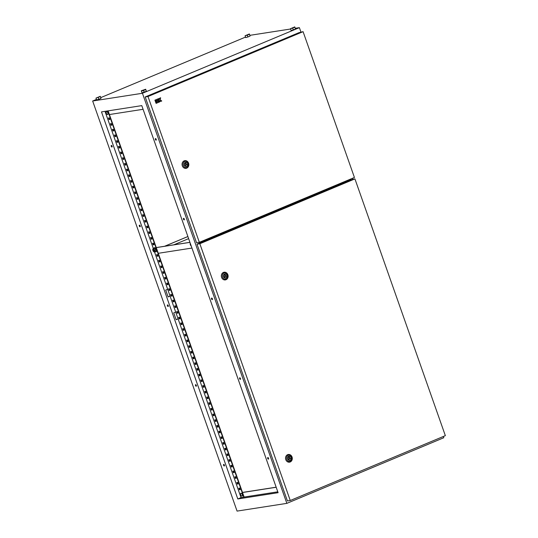 <?xml version="1.0" encoding="UTF-8"?>
<svg xmlns="http://www.w3.org/2000/svg" width="538" height="538" viewBox="0 0 538 538"><rect width="100%" height="100%" fill="white"/><g stroke="black" fill="none" stroke-linecap="round" stroke-linejoin="round"><path stroke-width="0.81" d="M106.154 112.314A2.596 2.596 0 0 0 106.975 114.264A1.56 0.753 -112.7 0 0 107.593 114.54A1.56 0.753 -112.7 0 0 107.835 112.96A1.56 0.753 -112.7 0 0 106.558 111.615A1.56 0.753 -112.7 0 0 106.154 112.314C106.511 111.198 107.089 111.4 107.896 112.926A1.527 0.74 -112.7 0 0 106.652 111.608M240.95 493.225A1.56 0.753 -112.7 0 0 240.547 493.924C240.896 492.808 241.481 493.016 242.288 494.543C242.705 495.881 242.396 496.325 241.36 495.875A1.56 0.753 -112.7 0 0 241.979 496.15A1.56 0.753 -112.7 0 0 242.221 494.57A1.56 0.753 -112.7 0 0 240.95 493.225M173.808 244.837L188.63 238.637M187.883 236.518L164.554 246.276M191.952 248.065L158.273 253.304M156.269 247.608L189.941 242.369M189.927 242.329L156.255 247.567M164.648 246.263L187.89 236.545M156 251.784A2.172 1.049 -112.7 0 0 156.121 251.75A2.172 1.049 -112.7 0 0 155.845 248.583A2.172 1.049 -112.7 0 0 154.446 247.736A2.172 1.049 -112.7 0 0 154.332 247.803M155.078 251.643A2.172 1.049 -112.7 0 0 155.886 251.845A2.172 1.049 -112.7 0 0 155.61 248.677A2.172 1.049 -112.7 0 0 154.211 247.836A2.172 1.049 -112.7 0 0 153.787 248.556M153.754 248.798L154.715 250.21L154.796 251.764L155.912 251.293L155.838 249.746L154.87 248.334L153.196 248.919A1.58 0.76 -112.7 0 0 152.785 249.76A1.58 0.76 -112.7 0 0 152.866 250.251A1.58 0.76 -112.7 0 0 153.222 251.111A1.58 0.76 -112.7 0 0 153.31 251.239A1.58 0.76 -112.7 0 0 154.238 251.878A1.58 0.76 -112.7 0 0 154.641 251.038A1.58 0.76 -112.7 0 0 154.124 249.551A1.58 0.76 -112.7 0 0 153.196 248.919L154.87 248.334M153.902 250.009A0.726 0.35 -112.7 0 0 153.431 249.726A0.726 0.35 -112.7 0 0 153.525 250.789A0.726 0.35 -112.7 0 0 153.996 251.071A0.726 0.35 -112.7 0 0 153.902 250.009M154.796 251.764L153.908 251.898L153.243 251.145M154.715 250.21L155.838 249.746M152.94 250.486L152.859 248.939M154.144 250.688L153.807 249.888M191.205 245.953A1.58 0.76 67.3 0 1 190.694 245.429A1.58 0.76 67.3 0 1 190.607 245.294A1.58 0.76 67.3 0 1 190.244 244.434A1.58 0.76 67.3 0 1 190.17 243.949A1.58 0.76 67.3 0 1 190.277 243.324M190.627 245.328L191.286 246.088M190.244 243.122L190.324 244.676M111.514 145.448A0.847 0.41 -112.7 0 0 111.548 146.175A0.847 0.41 -112.7 0 0 112.119 146.894M112.086 146.168A0.847 0.41 67.3 0 1 111.998 147.015A0.847 0.41 67.3 0 1 111.252 146.296A0.847 0.41 67.3 0 1 111.339 145.448A0.847 0.41 67.3 0 1 112.086 146.168M155.643 138.589A0.847 0.41 -112.7 0 0 155.677 139.315A0.847 0.41 -112.7 0 0 156.249 140.035M156.215 139.308A0.847 0.41 67.3 0 1 156.128 140.156A0.847 0.41 67.3 0 1 155.381 139.436A0.847 0.41 67.3 0 1 155.469 138.589A0.847 0.41 67.3 0 1 156.215 139.308M139.598 225.187A0.847 0.41 -112.7 0 0 139.631 225.913A0.847 0.41 -112.7 0 0 140.196 226.632M140.162 225.906A0.847 0.41 67.3 0 1 140.075 226.76A0.847 0.41 67.3 0 1 139.335 226.041A0.847 0.41 67.3 0 1 139.423 225.187A0.847 0.41 67.3 0 1 140.162 225.906M183.72 218.327A0.847 0.41 -112.7 0 0 183.754 219.053A0.847 0.41 -112.7 0 0 184.326 219.773M184.292 219.047A0.847 0.41 67.3 0 1 184.204 219.894A0.847 0.41 67.3 0 1 183.465 219.174A0.847 0.41 67.3 0 1 183.552 218.327A0.847 0.41 67.3 0 1 184.292 219.047M167.674 304.932A0.847 0.41 -112.7 0 0 167.708 305.658A0.847 0.41 -112.7 0 0 168.28 306.378M168.246 305.651A0.847 0.41 67.3 0 1 168.159 306.499A0.847 0.41 67.3 0 1 167.419 305.779A0.847 0.41 67.3 0 1 167.506 304.932A0.847 0.41 67.3 0 1 168.246 305.651M211.804 298.065A0.847 0.41 -112.7 0 0 211.838 298.792A0.847 0.41 -112.7 0 0 212.409 299.511M212.376 298.785A0.847 0.41 67.3 0 1 212.288 299.632A0.847 0.41 67.3 0 1 211.542 298.913A0.847 0.41 67.3 0 1 211.629 298.065A0.847 0.41 67.3 0 1 212.376 298.785M195.758 384.67A0.847 0.41 -112.7 0 0 195.792 385.396A0.847 0.41 -112.7 0 0 196.363 386.116M196.33 385.39A0.847 0.41 67.3 0 1 196.242 386.237A0.847 0.41 67.3 0 1 195.496 385.517A0.847 0.41 67.3 0 1 195.583 384.67A0.847 0.41 67.3 0 1 196.33 385.39M239.887 377.804A0.847 0.41 -112.7 0 0 239.921 378.53A0.847 0.41 -112.7 0 0 240.486 379.25M240.452 378.523A0.847 0.41 67.3 0 1 240.365 379.371A0.847 0.41 67.3 0 1 239.625 378.651A0.847 0.41 67.3 0 1 239.713 377.804A0.847 0.41 67.3 0 1 240.452 378.523M223.835 464.408A0.847 0.41 -112.7 0 0 223.869 465.135A0.847 0.41 -112.7 0 0 224.44 465.854M224.407 465.128A0.847 0.41 67.3 0 1 224.319 465.975A0.847 0.41 67.3 0 1 223.579 465.256A0.847 0.41 67.3 0 1 223.667 464.408A0.847 0.41 67.3 0 1 224.407 465.128M267.964 457.542A0.847 0.41 -112.7 0 0 267.998 458.268A0.847 0.41 -112.7 0 0 268.57 458.988M268.536 458.262A0.847 0.41 67.3 0 1 268.449 459.116A0.847 0.41 67.3 0 1 267.702 458.396A0.847 0.41 67.3 0 1 267.789 457.542A0.847 0.41 67.3 0 1 268.536 458.262M96.443 99.429L92.657 101.009L142.436 93.269L286.855 503.36L443.803 437.73L443.359 436.479M142.436 93.269L299.384 27.64L300.924 32.011M352.444 178.307L352.767 179.235M200.862 242.564L200.593 241.797M347.346 180.438L347.609 181.198M100.976 98.4L100.283 96.309L95.979 98.104L96.618 99.927L98.824 99.301L100.976 98.4L100.283 96.309M295.47 28.998L294.777 26.9L290.473 28.702L291.119 30.525L293.318 29.899L295.47 28.998L294.777 26.9M299.384 27.64L295.268 28.279M290.587 29.012L249.867 35.34M245.543 37.082L100.747 97.627M250.076 36.059L249.383 33.961L245.079 35.764L245.718 37.586L247.924 36.961L250.076 36.059L249.383 33.961M142.019 92.866L146.37 91.339L145.677 89.247L141.326 90.767L142.019 92.866M108.777 117.957L109.315 119.483L109.819 119.402M110.781 123.653L111.319 125.172L111.83 125.098M112.785 129.349L113.323 130.868L113.834 130.795M114.796 135.045L115.327 136.565L115.838 136.491M116.8 140.741L117.338 142.261L117.842 142.187M118.804 146.437L119.342 147.957L119.853 147.876M120.808 152.133L121.346 153.653L121.857 153.572M122.819 157.829L123.35 159.349L123.861 159.268M124.823 163.525L125.361 165.045L125.865 164.964M126.827 169.221L127.365 170.741L127.876 170.66M128.831 174.917L129.369 176.437L129.88 176.356M130.842 180.613L131.373 182.133L131.884 182.052M132.846 186.309L133.384 187.829L133.888 187.749M134.85 192.005L135.388 193.525L135.899 193.445M136.854 197.695L137.392 199.221L137.903 199.141M138.865 203.391L139.396 204.917L139.907 204.837M140.869 209.087L141.407 210.614L141.911 210.533M142.873 214.783L143.411 216.31L143.922 216.229M144.877 220.479L145.415 222.006L145.926 221.925M146.887 226.175L147.419 227.695L147.93 227.621M148.892 231.871L149.429 233.391L149.934 233.317M150.896 237.567L151.434 239.087L151.945 239.013M152.906 243.263L153.438 244.783L153.949 244.703M156.914 254.656L157.452 256.175L157.957 256.095M158.918 260.352L159.456 261.871L159.968 261.791M160.929 266.048L161.461 267.568L161.972 267.487M162.933 271.744L163.465 273.264L163.976 273.183M164.937 277.44L165.475 278.96L165.986 278.879M166.941 283.136L167.479 284.656L167.99 284.575M168.952 288.832L169.483 290.352L169.995 290.271M170.956 294.528L171.487 296.048L171.999 295.967M172.96 300.217L173.498 301.744L174.009 301.663M174.964 305.914L175.502 307.44L176.013 307.359M176.975 311.61L177.506 313.136L178.017 313.055M178.979 317.306L179.517 318.832L180.022 318.752M180.983 323.002L181.521 324.522L182.032 324.448M182.987 328.698L183.525 330.218L184.036 330.144M184.998 334.394L185.529 335.914L186.04 335.84M187.002 340.09L187.54 341.61L188.044 341.536M189.006 345.786L189.544 347.306L190.055 347.225M191.01 351.482L191.548 353.002L192.059 352.921M193.021 357.178L193.552 358.698L194.063 358.617M195.025 362.874L195.563 364.394L196.067 364.313M197.029 368.57L197.567 370.09L198.078 370.01M199.033 374.266L199.571 375.786L200.082 375.706M201.044 379.962L201.575 381.482L202.086 381.402M203.048 385.659L203.586 387.178L204.09 387.098M205.052 391.355L205.59 392.875L206.101 392.794M207.056 397.051L207.594 398.571L208.105 398.49M209.067 402.74L209.598 404.267L210.109 404.186M211.071 408.436L211.609 409.963L212.113 409.882M213.075 414.132L213.613 415.659L214.124 415.578M215.079 419.828L215.617 421.355L216.128 421.274M217.09 425.524L217.621 427.044L218.132 426.97M219.094 431.22L219.632 432.74L220.136 432.666M221.098 436.917L221.636 438.436L222.147 438.362M223.102 442.613L223.64 444.132L224.151 444.058M225.113 448.309L225.644 449.829L226.155 449.748M227.117 454.005L227.655 455.525L228.159 455.444M229.121 459.701L229.659 461.221L230.17 461.14M231.132 465.397L231.663 466.917L232.174 466.836M233.136 471.093L233.667 472.613L234.178 472.532M235.14 476.789L235.678 478.309L236.182 478.228M237.144 482.485L237.682 484.005L238.193 483.924M239.154 488.181L239.686 489.701L240.197 489.62M108.118 110.862L244.118 497.058L241.037 497.616L237.803 498.968L101.487 111.891L141.79 105.623L278.099 492.7L237.803 498.968M154.48 251.831L167.668 289.269L165.704 290.09L168.112 296.922L170.075 296.102L175.691 312.053L173.727 312.874L176.134 319.707L178.098 318.886L241.037 497.616M105.011 111.346L153.384 248.717M92.657 101.009L237.07 511.1L286.855 503.36M347.447 181.272L347.178 180.506M178.085 318.846L176.121 319.666M170.062 296.061L168.098 296.882M109.019 119.604L108.454 118.01L109.288 117.876L109.846 119.476L109.315 119.483M111.023 125.3L110.465 123.706L111.292 123.572L111.85 125.172L111.319 125.172M113.027 130.996L112.469 129.402L113.296 129.268L113.861 130.868L113.323 130.868M115.038 136.692L114.473 135.099L115.3 134.964L115.865 136.558L115.327 136.565M117.042 142.388L116.477 140.788L117.311 140.66L117.869 142.254L117.338 142.261M119.046 148.084L118.488 146.484L119.315 146.356L119.873 147.95L119.342 147.957M121.05 153.774L120.492 152.18L121.319 152.052L121.884 153.646L121.346 153.653M123.061 159.47L122.496 157.876L123.323 157.748L123.888 159.342L123.35 159.349M125.065 165.166L124.5 163.572L125.334 163.444L125.892 165.038L125.361 165.045M127.069 170.862L126.511 169.268L127.338 169.14L127.896 170.734L127.365 170.741M129.073 176.558L128.515 174.964L129.342 174.837L129.907 176.43L129.369 176.437M131.084 182.254L130.519 180.66L131.346 180.533L131.911 182.126L131.373 182.133M133.088 187.95L132.523 186.356L133.357 186.229L133.915 187.823L133.384 187.829M135.092 193.646L134.534 192.053L135.361 191.925L135.926 193.519L135.388 193.525M137.096 199.342L136.538 197.749L137.365 197.621L137.93 199.215L137.392 199.221M139.107 205.039L138.542 203.445L139.376 203.317L139.934 204.911L139.396 204.917M141.111 210.735L140.546 209.141L141.38 209.013L141.938 210.607L141.407 210.614M143.115 216.431L142.557 214.837L143.384 214.709L143.949 216.303L143.411 216.31M145.119 222.127L144.561 220.533L145.388 220.398L145.953 221.999L145.415 222.006M147.13 227.823L146.565 226.229L147.399 226.094L147.957 227.695L147.419 227.695M149.134 233.519L148.569 231.925L149.403 231.791L149.961 233.391L149.429 233.391M151.138 239.215L150.579 237.614L151.407 237.487L151.972 239.08L151.434 239.087M153.142 244.911L152.584 243.31L153.411 243.183L153.976 244.777L153.438 244.783M157.157 256.296L156.592 254.703L157.426 254.575L157.984 256.169L157.452 256.175M159.161 261.993L158.602 260.399L159.43 260.271L159.994 261.865L159.456 261.871M161.165 267.689L160.606 266.095L161.434 265.967L161.999 267.561L161.461 267.568M163.175 273.385L162.611 271.791L163.444 271.663L164.003 273.257L163.465 273.264M165.179 279.081L164.615 277.487L165.448 277.359L166.007 278.953L165.475 278.96M167.183 284.777L166.625 283.183L167.452 283.055L168.017 284.649L167.479 284.656M169.188 290.473L168.629 288.879L169.457 288.751L170.021 290.345L169.483 290.352M171.198 296.169L170.633 294.575L171.467 294.447L172.025 296.041L171.487 296.048M173.202 301.865L172.637 300.271L173.471 300.143L174.03 301.737L173.498 301.744M175.206 307.561L174.648 305.967L175.475 305.84L176.04 307.433L175.502 307.44M177.217 313.257L176.652 311.663L177.479 311.536L178.044 313.129L177.506 313.136M179.221 318.953L178.656 317.359L179.49 317.232L180.048 318.826L179.517 318.832M181.225 324.649L180.667 323.056L181.494 322.921L182.052 324.522L181.521 324.522M183.229 330.345L182.671 328.752L183.498 328.617L184.063 330.218L183.525 330.218M185.24 336.042L184.675 334.448L185.502 334.313L186.067 335.907L185.529 335.914M187.244 341.738L186.679 340.137L187.513 340.009L188.071 341.603L187.54 341.61M189.248 347.434L188.69 345.833L189.517 345.705L190.075 347.299L189.544 347.306M191.252 353.13L190.694 351.529L191.521 351.401L192.086 352.995L191.548 353.002M193.263 358.819L192.698 357.225L193.525 357.097L194.09 358.691L193.552 358.698M195.267 364.515L194.702 362.921L195.536 362.794L196.094 364.387L195.563 364.394M197.271 370.211L196.713 368.617L197.54 368.49L198.098 370.083L197.567 370.09M199.275 375.907L198.717 374.314L199.544 374.186L200.109 375.78L199.571 375.786M201.286 381.603L200.721 380.01L201.548 379.882L202.113 381.476L201.575 381.482M203.29 387.299L202.725 385.706L203.559 385.578L204.117 387.172L203.586 387.178M205.294 392.996L204.736 391.402L205.563 391.274L206.121 392.868L205.59 392.875M207.298 398.692L206.74 397.098L207.567 396.97L208.132 398.564L207.594 398.571M209.309 404.388L208.744 402.794L209.571 402.666L210.136 404.26L209.598 404.267M211.313 410.084L210.748 408.49L211.582 408.362L212.14 409.956L211.609 409.963M213.317 415.78L212.759 414.186L213.586 414.058L214.144 415.652L213.613 415.659M215.321 421.476L214.763 419.882L215.59 419.754L216.155 421.348L215.617 421.355M217.332 427.172L216.767 425.578L217.594 425.444L218.159 427.044L217.621 427.044M219.336 432.868L218.771 431.274L219.605 431.14L220.163 432.74L219.632 432.74M221.34 438.564L220.782 436.97L221.609 436.836L222.174 438.43L221.636 438.436M223.344 444.26L222.786 442.66L223.613 442.532L224.178 444.126L223.64 444.132M225.355 449.956L224.79 448.356L225.624 448.228L226.182 449.822L225.644 449.829M227.359 455.646L226.794 454.052L227.628 453.924L228.186 455.518L227.655 455.525M229.363 461.342L228.805 459.748L229.632 459.62L230.197 461.214L229.659 461.221M231.367 467.038L230.809 465.444L231.636 465.316L232.201 466.91L231.663 466.917M233.378 472.734L232.813 471.14L233.647 471.012L234.205 472.606L233.667 472.613M235.382 478.43L234.817 476.836L235.651 476.708L236.209 478.302L235.678 478.309M237.386 484.126L236.828 482.532L237.655 482.404L238.22 483.998L237.682 484.005M239.39 489.822L238.832 488.228L239.659 488.1L240.224 489.694L239.686 489.701M107.795 110.909L243.822 497.186M167.668 289.269L170.075 296.102M175.691 312.053L178.098 318.886M277.79 491.826L244.118 497.058M276.182 487.267L242.51 492.505M276.162 487.193L242.49 492.431M143.081 109.301L109.409 114.54M290.473 28.702L292.679 28.077L293.318 29.899M292.679 28.077L294.831 27.176M245.079 35.764L247.278 35.138L247.924 36.961M247.278 35.138L249.437 34.237M95.979 98.104L100.33 96.578M98.178 97.479L98.824 99.301M141.373 91.043L143.579 90.418L144.218 92.24M143.579 90.418L145.731 89.516L146.37 91.339M200.829 241.703L201.098 242.463M347.111 180.539L347.373 181.299M200.99 242.51L200.721 241.75M199.84 243.734L290.258 500.501L445.343 435.652L354.925 178.892L199.84 243.734L196.995 244.178L287.413 500.939L290.258 500.501M196.995 244.178L350.507 179.988L354.925 178.892M223.869 276.613A1.944 1.688 81.2 0 0 227.009 275.301A1.944 1.688 81.2 0 0 223.869 276.613M221.589 277.379A3.887 3.376 81.2 0 0 226.014 279.713A3.887 3.376 81.2 0 0 227.87 274.75A3.887 3.376 81.2 0 0 223.445 272.423A3.887 3.376 81.2 0 0 221.589 277.379M224.79 276.882L226.491 276.169L225.039 274.817L224.79 276.882L224.05 276.996M224.043 274.972L225.039 274.817M288.052 458.874A1.944 1.688 81.2 0 0 291.192 457.562A1.944 1.688 81.2 0 0 288.052 458.874M285.772 459.64A3.887 3.376 81.2 0 0 290.197 461.974A3.887 3.376 81.2 0 0 292.053 457.018A3.887 3.376 81.2 0 0 287.628 454.684A3.887 3.376 81.2 0 0 285.772 459.64M288.973 459.143L290.675 458.43L289.222 457.078L288.973 459.143L288.233 459.257M288.227 457.233L289.222 457.078M184.581 165.045A1.944 1.688 81.2 0 0 187.722 163.734A1.944 1.688 81.2 0 0 184.581 165.045M182.301 165.812A3.887 3.376 81.2 0 0 186.72 168.145A3.887 3.376 81.2 0 0 188.576 163.182A3.887 3.376 81.2 0 0 184.157 160.855A3.887 3.376 81.2 0 0 182.301 165.812M185.502 165.314L187.197 164.601L185.751 163.249L185.502 165.314L184.763 165.428M184.756 163.404L185.751 163.249M156.323 100.909L157.103 102.946L158.838 102.22L158.528 101.339L157.446 101.46L158.428 101.05L158.118 100.176L156.323 100.909L157.103 102.946M154.904 100.162L155.274 101.03L156.027 100.714L155.717 99.833L154.904 100.162L155.717 99.833M147.997 96.517L199.342 242.322L354.428 177.479L303.082 31.668L147.997 96.517L145.206 96.948L196.558 242.759L199.342 242.322M155.314 101.332L156.094 103.37L156.854 103.054L156.128 101.003L155.314 101.332L156.094 103.37M155.912 99.738L156.282 100.606L158.017 99.88L157.708 99.005L155.912 99.738L157.708 99.005M160.828 101.386L161.763 100.996L160.189 99.812L160.627 97.782L159.699 98.172L159.127 99.752L158.717 98.582L157.903 98.905L159.033 102.126L159.847 101.796L159.436 100.626L160.828 101.386L159.645 100.545M160.627 97.782L159.638 98.178L159.12 99.738M145.206 96.948L298.92 32.677L303.082 31.668M156.128 101.003L155.374 101.319M154.964 100.149L155.274 101.03M155.973 99.732L156.282 100.606M158.528 101.339L157.547 101.756M158.118 100.176L156.383 100.902M158.717 98.582L157.903 98.905M157.957 98.898L159.093 102.112M107.822 114.406A1.527 0.74 -112.7 0 0 107.896 112.933M242.208 496.016A1.527 0.74 -112.7 0 0 242.282 494.543A1.527 0.74 -112.7 0 0 241.037 493.218M222.577 277.083A3.228 2.804 -98.8 0 1 224.117 272.968A3.228 2.804 -98.8 0 1 227.796 274.905A3.228 2.804 -98.8 0 1 226.256 279.02A3.228 2.804 -98.8 0 1 222.577 277.083M227.244 275.2A2.233 1.944 81.2 0 0 223.633 276.707A2.233 1.944 81.2 0 0 227.244 275.2M286.761 459.344A3.228 2.804 -98.8 0 1 288.307 455.229A3.228 2.804 -98.8 0 1 291.979 457.165A3.228 2.804 -98.8 0 1 290.439 461.281A3.228 2.804 -98.8 0 1 286.761 459.344M291.428 457.461A2.233 1.944 81.2 0 0 287.817 458.975A2.233 1.944 81.2 0 0 291.428 457.461M183.29 165.516A3.228 2.804 -98.8 0 1 184.83 161.4A3.228 2.804 -98.8 0 1 188.508 163.337A3.228 2.804 -98.8 0 1 186.962 167.452A3.228 2.804 -98.8 0 1 183.29 165.516M187.957 163.633A2.233 1.944 81.2 0 0 184.346 165.139A2.233 1.944 81.2 0 0 187.957 163.633M107.896 112.926C108.313 114.271 108.003 114.715 106.975 114.264M240.547 493.924A2.596 2.596 0 0 0 241.36 495.875"/></g></svg>
